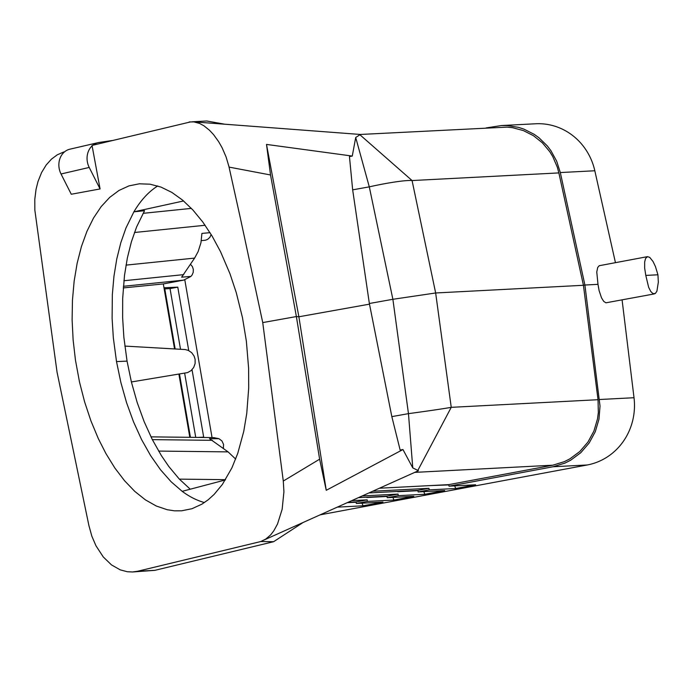 <?xml version="1.0" encoding="UTF-8"?>
<svg xmlns="http://www.w3.org/2000/svg" width="693" height="693" viewBox="0 0 693 693"><rect width="100%" height="100%" fill="white"/><g stroke="black" fill="none" stroke-linecap="round" stroke-linejoin="round"><path stroke-width="1.04" d="M658.341 282.19L656.895 291.233L655.335 293.468L652.988 293.65L650.753 291.467L648.657 287.344L645.798 275.416L657.934 274.783L658.341 282.19M210.022 232.666L201.906 233.411L200.953 242.723L198.129 251.602L194.603 258.099L181.644 277.174L190.913 276.42L192.126 274.956L193.226 272.297L193.321 269.386L192.42 266.632L190.523 264.31M657.934 274.783L655.457 266.597L653.066 261.538L649.722 257.372L647.47 256.653L645.512 258.55L644.672 261.997L644.663 268.139L645.798 275.416M204.435 502.546A164.12 85.525 81.6 0 1 182.181 491.337L171.136 481.774L160.551 469.811L150.65 455.665L141.571 439.561L133.498 421.794L126.55 402.65L120.868 382.475L116.511 361.599L113.331 337.786L112.11 318.373L112.344 294.594L113.947 276.299L116.779 258.931L120.799 242.767L125.97 227.98L133.905 211.824A164.12 85.525 81.6 0 1 157.727 185.967M190.246 489.206L179.218 478.976L168.745 466.415L161.348 455.57L152.226 439.405L144.118 421.569L137.136 402.356L131.419 382.094L127.053 361.122L116.511 361.599L116.389 360.888M150.961 436.867L213.635 437.595L218.945 438.686L221.933 440.939L223.553 444.412L223.38 448.432M191.407 208.385L143.087 213.331M123.38 286.304L183.628 280.137L190.913 276.42M183.628 280.137L163.323 283.931L123.25 287.933M201.334 240.653L205.535 240.202L207.761 239.284L209.901 237.266L211.166 234.503M190.428 437.326L179.522 374.211M175.164 348.969L164.588 287.742L177.78 287.153L170.036 288.591L180.518 349.272M198.172 437.413L203.69 437.17L192.039 369.707M188.739 350.589L177.78 287.153M212.049 437.578L184.806 279.868M164.778 288.868L170.036 288.591M184.659 373.25L195.738 437.387M124.827 346.084L185.178 349.549L188.288 350.381L191.666 352.668L194.083 356.046L195.105 359.269L195.114 363.496L193.711 367.446L191.077 370.616L187.56 372.6L131.384 381.964M218.945 438.686L209.546 438.695L228.084 451.888L235.663 459.078M190.731 121.873L92.03 145.426L100.078 188.938L89.215 167.446A17.36 14.804 -103.1 0 1 92.117 145.859M192.143 121.795L206.679 120.998L224.809 124.212M654.417 293.893L605.907 302.815L603.69 301.351L601.515 297.825L599.124 290.696L597.99 284.338L584.901 285.022L560.316 172.557L556.652 161.123L550.918 150.684L547.349 145.963L538.963 137.76L534.242 134.364L523.943 129.132L518.477 127.347L507.181 125.546L501.463 125.546L486.114 127.919M647.47 256.653L599.202 265.722L597.704 267.472L596.768 272.011L597.99 284.338M220.547 251.706L229.981 273.744L236.287 292.706L242.463 317.593L246.37 341.242L248.605 368.165L248.709 388.011L246.751 413.461L243.745 431.418L237.768 453.317L231.904 467.87L222.41 484.39L214.154 494.369L208.203 499.774L201.914 504.157L191.978 508.714L181.557 510.81L174.419 510.819L167.186 509.719L156.272 506.011L145.417 499.87L134.797 491.406L124.567 480.751L114.882 468.052L105.89 453.508L98.345 438.669L90.922 420.859L84.615 401.897L79.513 382.068L75.45 360.091L73.12 339.882L72.115 319.785L72.462 300.095L74.151 281.141L77.157 263.184L81.436 246.517L86.911 231.393L93.52 218.026L101.143 206.644L109.676 197.41L118.988 190.454L128.924 185.897L139.345 183.801L150.086 184.199L160.984 187.084L171.881 192.429L182.597 200.121L192.975 210.066L202.867 222.115L212.101 236.053L220.547 251.706M189.163 121.959L193.806 121.881L199.575 123.432L203.889 125.762L209.511 130.275L213.565 134.624L218.633 141.632L222.098 147.739L226.074 156.921L228.907 166.441L240.506 218.754L262.742 322.583L283.307 481.219L283.922 491.787L282.146 509.312L277.521 523.995L273.839 530.76L270.642 534.909L265.843 539.024L260.863 541.519L137.682 571.24L132.562 571.976L127.304 571.734L120.236 569.863L111.53 564.934L103.257 556.938L95.963 545.772L91.84 536.174L88.886 525.467L57.06 372.193L34.841 210.057L34.797 199.341L36.045 189.345L37.985 181.566L41.597 172.522L46.145 165.047L51.421 159.156L57.268 154.825L63.539 152.07L63.652 152.659A17.36 14.804 76.9 0 0 61.027 173.986L71.275 194.248L100.078 188.938M352.269 156.064L349.454 156.566L352.659 189.839L369.291 186.859L355.708 137.509L352.269 156.064L266.502 144.421L270.539 174.974L229.054 167.1M355.708 137.509L360.36 134.459L193.399 121.838M283.281 481.055L319.629 459.182L326.247 490.297L402.962 449.54L412.768 467.888L418.442 470.712L263.756 540.142M270.539 174.974L296.379 316.554L262.742 322.583M326.247 490.297L298.882 316.779L369.49 304.149M319.629 459.182L296.379 316.554L298.882 316.779L266.502 144.421M615.436 262.63L594.819 170.764A60.767 57.562 -93 0 0 535.646 123.77L501.463 125.546M302.893 522.626L273.622 541.701L154.842 570.348L132.649 571.968M273.622 541.701L260.863 541.519M352.659 189.839L369.36 303.499L391.831 416.623L400.147 450.043L402.962 449.54M359.624 134.503L412.066 180.544L435.654 292.974L392.879 299.289L369.291 186.859A39.458 3.881 -11.9 0 1 412.066 180.544L558.861 172.912L557.345 167.256L552.745 156.549L549.714 151.602L542.342 142.801L533.463 135.707L523.432 130.613L512.655 127.711L507.111 127.122L360.36 134.459M558.861 172.912L583.428 285.291L584.901 285.022L600.017 406.081L598.977 419.17L595.296 431.696L589.128 443.052L580.777 452.72L570.625 460.239L565.012 463.08L553.075 466.753L449.038 486.174L448.709 484.632L552.797 465.202L564.431 461.616L569.889 458.853L579.781 451.524L587.915 442.108L593.927 431.046L597.513 418.858L598.345 412.508L598.033 399.705L451.238 407.337A39.458 0.71 172.2 0 1 408.463 413.643L412.768 467.888M417.688 470.668L451.238 407.337L435.654 292.974L583.428 285.291L598.033 399.705M448.769 484.927L430.829 485.559M392.888 497.418L393.971 500.034L413.834 496.327L387.257 497.704L398.284 495.651L424.861 494.265L444.724 490.557L418.148 491.943L429.184 489.882L428.958 488.314L373.059 491.224M429.184 489.882L455.76 488.496L454.669 485.88M379.79 488.21L448.709 484.632M455.76 488.496L475.615 484.788L449.038 486.174M393.971 500.034L367.394 501.411L356.367 503.473L382.943 502.087L363.08 505.795L337.534 507.129M622.089 299.922L634.017 397.721A60.767 57.562 -93 0 1 587.257 464.977L320.417 514.786M369.274 492.922L417.818 490.393L418.148 491.943M424.861 494.265L423.778 491.649M397.678 491.441L399.939 491.328M398.284 495.651L398.059 494.083L362.543 495.928M417.879 490.687L397.721 491.735M387.257 497.704L386.928 496.162L398.059 494.083M386.928 496.162L358.757 497.626M361.989 503.179L363.08 505.795M356.098 502.226L347.488 502.668M356.367 503.473L356.037 501.931L348.241 502.338M366.788 497.21L369.04 497.089M352.027 500.641L367.169 499.852L367.394 501.411M386.989 496.457L366.831 497.505M356.037 501.931L367.169 499.852M112.734 140.445L99.082 142.463A17.36 14.804 76.9 0 0 98.077 142.654L69.889 149.186A17.36 14.804 76.9 0 0 64.475 151.906L63.539 152.07M98.077 142.654A17.36 14.804 76.9 0 0 92.827 145.235M64.475 151.906A17.36 14.804 76.9 0 0 63.652 152.659M369.36 303.499L392.879 299.289L408.463 413.643L391.831 416.623M133.827 211.833L144.56 210.707L136.59 226.966L131.393 241.805L127.347 258.039L124.489 275.485L122.67 298.579L122.635 317.758L123.865 337.266L127.053 361.122M417.818 490.393L428.958 488.314M133.905 211.824L183.584 200.961M182.181 491.337L225.364 479.937M183.749 274.619L123.891 280.743M126.013 265.116L194.603 258.099M134.459 232.501L205.137 225.268M189.813 437.318L178.933 374.315M174.549 348.934L163.323 283.931M152.347 439.631L212.37 440.332M228.084 451.888L158.61 451.082M594.819 170.764L560.316 172.557M154.842 570.348L137.682 571.24M225.537 479.669L179.366 479.132M587.257 464.977L553.075 466.753M89.215 167.446L61.027 173.986M552.797 465.202L414.812 472.375M634.017 397.721L599.514 399.514"/></g></svg>
